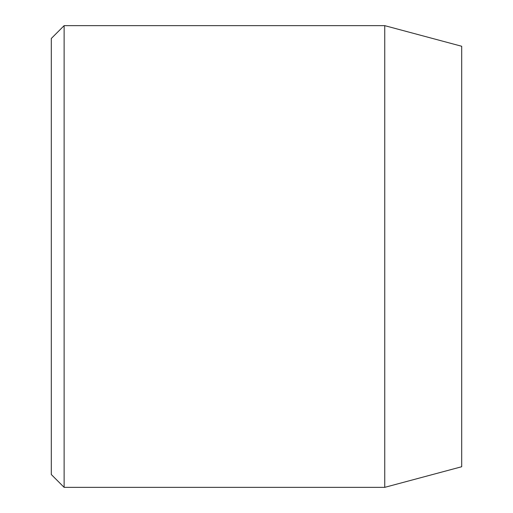 <?xml version="1.0" encoding="UTF-8"?>
<svg xmlns="http://www.w3.org/2000/svg" width="513" height="513" viewBox="0 0 513 513"><rect width="100%" height="100%" fill="white"/><g stroke="black" fill="none" stroke-linecap="round" stroke-linejoin="round"><path stroke-width="0.77" d="M384.75 25.65L384.75 487.35L461.7 466.734L461.7 46.266L384.75 25.65L64.125 25.65L64.125 487.35L51.3 474.525L51.3 38.475L64.125 25.65M384.75 487.35L64.125 487.35"/></g></svg>
